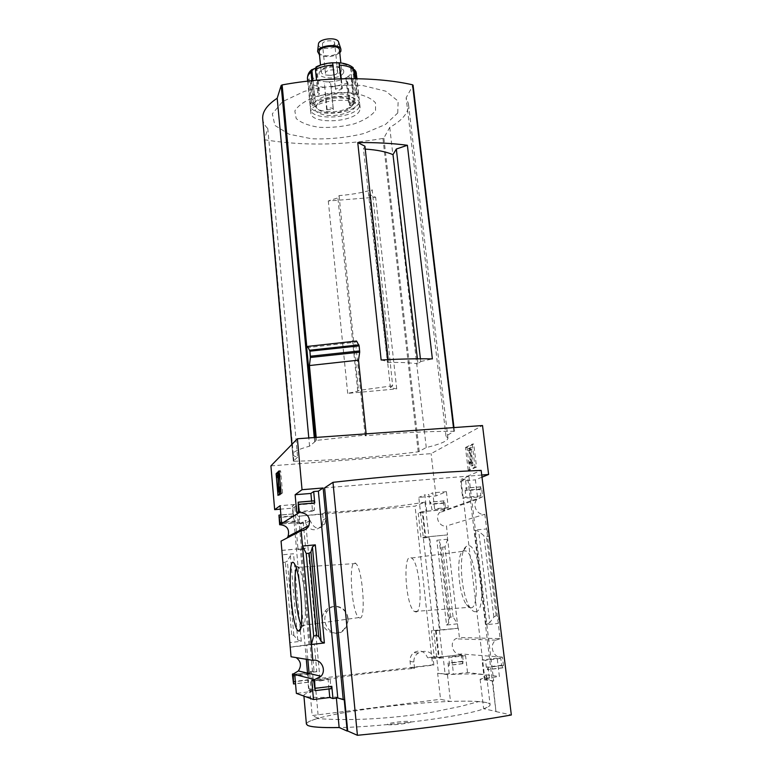 <?xml version="1.0" encoding="UTF-8"?>
<svg xmlns="http://www.w3.org/2000/svg" width="774" height="774" viewBox="0 0 774 774"><rect width="100%" height="100%" fill="white"/><g stroke="black" fill="none" stroke-linecap="round" stroke-linejoin="round"><path stroke-width="0.58" stroke-dasharray="3.87 2.9" d="M424.994 502.123C395.998 506.96 353.699 511.304 325.303 512.349L325.883 518.483L324.848 523.959C319.14 530.451 314.244 529.31 310.151 520.554L305.537 520.476L320.155 680.994C338.364 676.834 378.863 671.464 414.554 668.33L413.867 661.944C413.742 657.987 415.232 655.017 418.347 653.014C425.448 649.599 431.089 651.408 435.278 658.432L442.554 657.939L424.994 502.123L415.038 506.128L298.541 516.239L313.189 679.185L432.637 664.895L415.038 506.128M347.981 618.329C348.232 622.402 347.187 625.924 344.846 628.885C335.5 641.433 318.588 624.85 327.17 611.286C331.93 602.636 346.588 605.655 347.981 618.329M434.233 656.913L438.548 657.31L435.578 630.8L431.321 630.752L434.233 656.913L443.134 656.7L461.372 654.611L438.548 657.31M418.231 513.085L421.027 538.182L425.071 537.011L422.227 511.585L418.231 513.085L422.972 512.669L425.787 537.736L421.027 538.182M414.554 668.33L410.742 667.807L433.856 665.04L432.966 657.058L442.554 657.939M433.856 665.04L432.637 664.895M320.155 680.994L313.189 679.185M325.303 512.349L322.661 513.791L298.541 516.239M311.622 644.229L314.341 644.461L316.808 671.706L314.041 671.106L311.622 644.229L290.047 647.161M303.244 522.073L305.604 548.156L303.05 549.211L300.728 523.466L303.244 522.073L279.598 524.153M299.238 515.823L299.944 523.592L305.537 520.476M425.787 537.736L429.589 536.643L447.488 534.911L446.453 525.962C439.709 527.307 434.611 517.671 439.4 512.669L444.615 510.172L443.483 503.235L443.802 500.952L444.837 502.723L445.514 508.547L448.272 507.56L446.414 491.664L435.956 495.921L418.811 497.382L438.442 673.157L437.639 673.254L440.541 699.28L450.497 701.457C467.157 700.847 478.893 701.167 485.695 702.424C488.549 703.005 490.019 703.76 490.097 704.688C490.145 705.83 487.997 707.175 483.634 708.732L483.837 708.771C465.116 716.25 384.378 726.912 339.273 727.56M344.198 699.522L336.293 697.055C315.047 697.887 304.23 697.306 303.863 695.333C303.988 694.094 307.994 692.546 315.889 690.698L309.774 688.783L312.164 715.563L440.541 699.28M309.774 688.783L308.932 688.889L307.578 673.757M306.291 659.284L295.126 533.857M295.039 532.831L292.833 508.112L280.382 509.166M270.91 465.88L431.108 453.641L482.521 425.536M435.956 495.921L431.108 453.641M461.372 654.611L461.304 653.991C453.438 655.801 448.688 643.213 455.557 638.831L459.388 637.476L458.314 628.236L435.578 630.8M314.341 644.461L290.231 647.18M316.808 671.706L292.591 674.56M291.053 656.768L296.152 657.61M458.314 628.236L431.321 630.752M314.041 671.106L308.942 671.706L311.438 672.267L292.591 674.493M436.159 630.21L439.09 656.342M307.858 659.545L306.543 644.81M447.488 534.911L425.071 537.011M305.604 548.156L281.862 550.372M303.05 549.211L298.048 549.675L296.568 533.122M281.697 550.449L300.351 548.708L298.048 549.675M444.557 509.621L422.227 511.585M287.106 537.978L281.059 541.094M300.728 523.466L295.745 523.901L298.009 522.614L279.608 524.24M296.471 532.077L295.745 523.901M444.237 509.737L426.726 511.275L422.972 512.669M475.304 611.712C488.81 612.66 478.835 537.959 466.77 546.221C458.024 549.279 460.549 594.596 470.215 607.9C471.947 610.473 473.64 611.75 475.304 611.712M481.999 477.171L475.391 479.861L477.5 497.101L480.818 495.911L480.025 489.497L480.722 486.836L481.699 488.868L482.666 496.714L476.91 499.472C471.647 505.025 477.374 515.755 484.834 514.275L446.453 525.962M484.834 514.275L486.633 528.952L474.694 530.064L478.729 531.361L483.895 535.656L486.44 536.479L489.168 536.227L486.633 528.952L500.139 638.656L459.388 637.476M457.976 628.236L447.169 535.008M426.726 511.275L424.868 494.809L418.811 497.382M443.483 503.235L429.976 504.406L428.844 494.47L424.868 494.809M440.145 630.239L429.589 536.643M447.653 539.236L436.875 540.252L439.429 541.694L440.987 546.28L442.564 547.17L444.992 546.937L447.653 539.236M446.55 625.053L448.746 623.099L449.239 618.271L450.603 617.072L453.051 616.801L457.463 623.825L446.55 625.053L436.875 540.252M298.009 522.614L296.49 505.683L292.291 506.041L294.584 504.484L296.055 520.912L294.497 521.811L293.965 515.803L281.049 516.926M293.965 515.803L293.327 513.936L293.201 516.277L292.291 506.041M308.99 645.023L300.351 548.708M297.748 639.934L301.289 641.288L289.65 642.594L289.031 634.883L291.653 634.603L293.849 635.435L297.748 639.934L290.356 555.79L293.549 553.749L282.075 554.832L282.781 562.466L285.364 562.224L287.348 560.957L290.356 555.79M292.833 508.112L296.49 505.683M308.932 688.889L313.044 690.176L311.438 672.267M500.139 638.656L495.902 640.175C488.317 645.081 493.696 659.148 502.413 657.126L503.439 665.447L502.974 667.817L501.61 665.272L500.768 658.451L497.179 658.171L499.414 676.524L467.525 672.48L453.506 674.183L449.181 673.593L445.089 674.096L443.134 656.7M445.089 674.096L438.442 673.157M476.542 467.032L469.692 470.05L466.954 447.44L473.717 443.995L476.542 467.032L475.023 467.148L468.202 470.176L469.692 470.05M482.666 496.714L444.615 510.172M502.413 657.126L461.304 653.991M467.525 672.48L465.561 655.636L462.581 655.404L463.297 661.538L462.688 663.647L461.033 654.581M449.181 673.593L447.991 663.047L449.065 665.34L449.404 663.202L448.707 657.039L451.571 657.3L453.506 674.183M313.044 690.176L308.72 690.708L307.752 679.824L293.027 681.594M392.65 385.791L358.497 390.464L357.752 391.189L347.7 393.376L396.714 388.896L390.415 387.726L392.65 385.791L372.188 189.794C361.835 192.784 350.796 194.709 339.089 195.59L337.89 197.873L328.292 200.979L375.651 197.254L369.401 194.506L372.188 189.794M390.415 387.726L369.401 194.506M417.409 358.807L418.008 363.877L420.717 361.526L420.408 358.797M381.147 359.997L388.393 361.603L387.445 362.513L363.451 149.024L365.251 149.111M364.931 146.189L363.451 149.024M388.393 361.603L388.18 359.629M339.089 195.59L358.497 390.464M357.752 391.189L337.89 197.873M306.727 347.71L355.527 342.195L356.533 341.015M297.603 457.211L293.346 461.14L293.927 461.236C332.936 460.443 374.355 457.299 418.212 451.813L426.261 447.546C440.658 444.083 447.885 440.919 447.933 438.055L445.998 436.207L453.912 431.263C428.438 431.273 398.862 432.782 365.183 435.791L366.247 434.988L316.489 440.387L309.561 446.172C298.232 449.288 292.669 452.006 292.862 454.348C293.027 455.499 294.613 456.447 297.603 457.211L267.794 128.552L264.524 139.117M365.183 435.791L355.527 342.195M366.247 434.988L366.131 433.846M315.531 441.257L315.182 437.484M316.489 440.387L316.208 437.416M481.738 475.033L468.87 476.087L493.677 680.917L492.748 681.033L495.97 711.596L467.525 476.194L481.157 470.379M324.587 487.862L467.525 476.194M493.677 680.917L484.959 679.698L489.497 679.127L484.234 678.411L499.414 676.524M437.639 673.254L447.459 674.638C472.217 673.341 485.279 673.815 486.662 676.05C486.682 676.911 484.505 677.976 480.132 679.253L492.748 681.033M503.439 665.447L488.075 667.314L487.339 669.655L486.314 667.13L485.492 660.29L482.028 659.98L484.234 678.411M488.075 667.314L489.497 679.127M489.816 622.567L486.149 624.763L498.262 623.399L498.93 615.369L496.173 615.678L493.86 617.052L489.816 622.567L478.729 531.361M460.646 481.08L465.416 479.067L466.741 490.126L465.793 488.084L465.135 490.755L465.909 497.198L462.717 498.379L460.646 481.08L475.391 479.861M429.976 504.406L430.654 502.055L431.95 509.737L434.601 508.76L432.772 492.815L428.844 494.47M307.752 679.824L308.304 682.194L308.603 680.056L308.033 673.699L309.745 674.106L311.303 691.54L296.365 693.369M311.303 691.54L308.72 690.708M314.138 500.836L314.428 510.211L312.551 511.304L311.603 501.088M330.788 686.422L314.35 688.009M328.969 688.918L328.002 678.44L330.092 678.933L330.75 686.016M315.889 690.698L318.385 718.311L317.263 718.562C357.714 721.591 401.396 717.217 432.24 712.167L460.83 706.352L478.864 701.573L485.695 702.424C492.225 703.76 491.606 705.878 483.837 708.771L496.434 711.538M495.97 711.596L511.343 714.983M447.459 674.638L450.497 701.457M480.132 679.253L483.634 708.732M336.293 697.055L336.39 698.119M306.398 724.077C306.485 722.432 310.48 720.507 318.385 718.311M478.864 701.573C471.676 701.041 462.165 700.992 450.323 701.428C408.091 702.86 344.12 710.9 318.278 718.272L312.164 715.563M468.202 470.176L465.464 447.546L466.954 447.44M465.464 447.546L472.208 444.112L473.717 443.995M472.575 465.851L470.592 462.929L470.582 461.73L472.111 463.365L470.495 450.042L469.683 450.439L469.479 448.746L471.734 447.614L471.947 449.317L471.134 449.723L473.069 465.629L471.066 465.967L469.092 463.046L470.592 462.929M469.092 463.046L469.083 461.846L470.611 463.481L468.986 450.149L468.183 450.555L467.98 448.862L470.224 447.73L470.437 449.433L469.625 449.839L471.56 465.745L473.069 465.629M471.56 465.745L471.066 465.967M469.625 449.839L471.134 449.723M470.437 449.433L471.947 449.317M470.224 447.73L471.734 447.614M467.98 448.862L469.479 448.746M468.183 450.555L469.683 450.439M468.986 450.149L470.495 450.042M470.611 463.481L472.111 463.365M469.828 462.504L471.337 462.388M469.083 461.846L470.582 461.73M472.208 444.112L475.023 467.148M279.191 472.082L280.594 470.766L282.529 492.883L281.02 492.999M282.529 492.883L279.482 495.302L277.992 495.428M279.482 495.302L279.395 494.305M279.201 492.08L278.282 481.544M277.924 477.394L277.692 474.752M280.594 470.766L279.095 470.882M280.904 491.635L281.126 486.827L280.488 486.875M279.327 487.194L281.126 486.827M280.827 487.078L280.72 489.478L279.221 489.603M280.091 486.904L280.72 489.478M280.391 491.983L279.724 487.533L279.82 477.103L279.724 476.474L278.766 477.326L278.582 475.188L279.994 473.882L280.13 482.744M280.188 476.039L279.549 476.087M279.994 473.882L279.356 473.94M278.582 475.188L277.092 475.304M387.803 724.551C391.112 725.78 414.448 722.722 410.578 721.581C407.056 720.41 384.388 723.371 387.803 724.551M317.263 718.562C310.335 720.565 306.707 722.345 306.378 723.893M484.959 679.698L461.004 479.435L465.416 479.067M497.179 658.171L482.028 659.98M500.768 658.451L485.492 660.29M480.818 495.911L465.909 497.198M477.5 497.101L462.717 498.379M468.87 476.087L461.004 479.435M465.561 655.636L451.571 657.3M462.581 655.404L448.707 657.039M446.414 491.664L432.772 492.815M448.272 507.56L434.601 508.76M445.514 508.547L431.95 509.737M312.551 511.304L296.742 512.669M314.428 510.211L298.474 511.585M328.002 678.44L311.777 680.385M330.092 678.933L313.712 680.897M309.745 674.106L294.846 675.876M308.033 673.699L293.259 675.45M294.584 504.484L280.082 505.712M296.055 520.912L281.504 522.189M294.497 521.811L280.072 523.079M289.031 634.883L282.781 562.466M453.051 616.801L444.992 546.937M498.93 615.369L489.168 536.227M470.727 607.813C480.693 608.974 476 554.639 465.88 550.943L463.355 550.817C455.789 553.362 458.005 593.029 466.354 604.542L469.025 607.348L470.727 607.813M415.812 611.934C423.804 613.143 419.614 561.711 411.458 558.006C402.345 551.059 405.412 606.1 414.448 611.479L415.812 611.934M359.823 618.01C366.383 619.394 362.503 567.826 355.759 563.511C348.039 555.771 351.193 612.36 358.778 617.584L359.823 618.01M301.26 624.724L302.75 626.089C307.8 627.83 304.879 577.627 299.393 568.464L298.619 567.245C297.719 566.258 296.964 566.616 296.336 568.319M309.561 446.172L308.797 437.939M264.447 139.552L265.018 139.833C302.421 145.88 341.731 145.415 382.956 138.44L383.875 138.004L389.748 127.381C402.857 120.105 409.078 112.201 408.43 103.677L406.127 97.785L413.016 85.324L454.348 431.408M347.7 393.376L328.292 200.979M396.714 388.896L375.651 197.254M426.261 447.546L389.748 127.381M445.998 436.207L406.127 97.785M262.715 118.993C263.083 122.447 264.776 125.63 267.794 128.552M397.739 113.004L398.136 101.123L385.781 91.187L362.542 85.498C342.872 84.434 323.484 86.398 304.376 91.38L282.607 101.617L272.322 113.846L274.925 125.446L289.089 134.221L311.574 138.749C329.395 139.426 346.975 137.646 364.312 133.409L385.5 124.45L397.739 113.004M375.564 110.45L375.477 102.797C371.268 98.085 363.587 94.805 352.412 92.957C339.989 92.319 327.731 93.557 315.657 96.673C305.033 100.726 298.096 105.487 294.846 110.953L296.181 118.49C301.086 122.873 308.913 125.833 319.681 127.362C331.34 127.836 342.843 126.675 354.192 123.859C364.457 120.202 371.588 115.732 375.564 110.45M420.717 361.526L432.376 358.894M387.445 362.513C399.955 362.193 410.143 362.648 418.008 363.877M299.944 523.592L305.459 523.098C310.103 531.158 315.637 531.912 322.052 525.343L323.232 519.847L322.661 513.791M310.151 520.554L305.459 523.098M435.278 658.432L427.567 657.687C424.549 651.079 419.953 649.396 413.79 652.637C411.042 654.862 409.804 657.823 410.075 661.509L410.742 667.807M432.966 657.058L427.567 657.687M322.168 621.106C322.719 632.135 337.367 637.263 344.256 628.885C346.858 625.876 348 622.364 347.69 618.349C347.081 606.874 331.456 602.104 324.925 611.45C322.816 614.304 321.897 617.517 322.168 621.106M358.836 102.923C354.289 115.026 310.374 117.319 310.103 105.38C307.21 92.241 359.107 86.785 359.32 100.204L358.836 102.923M358.536 95.076L353.408 94.322L356.379 92.454L358.536 95.076L356.756 78.706M356.379 92.454L354.879 78.687M342.331 88.323L341.905 88.894C339.254 90.51 337.087 90.558 335.403 89.049L335.461 88.333L342.331 88.323L341.315 78.784M335.461 88.333L334.484 79.025M317.775 92.551L319.498 93.731C318.985 95.076 317.301 95.637 314.428 95.425L313.335 95.212L317.775 92.551L316.527 80.235M313.335 95.212L311.883 80.68M310.287 103.319L308.033 80.544L308.981 77.603L311.516 103.106L315.492 104.093L312.686 105.854L310.287 103.319L311.516 103.106M312.686 105.854L310.422 83.195L312.841 77.613L312.086 76.81L308.981 77.603M326.657 109.676L324.47 84.008L327.044 109.153C329.598 107.634 331.688 107.586 333.323 108.989L333.265 109.637L326.657 109.676L327.044 109.153M333.265 109.637L330.692 83.64L328.989 81.812L326.909 81.812L324.47 84.008M350.37 105.661L347.961 83.176L346.868 80.138L349.558 105.332L348.784 104.577C349.306 103.271 350.97 102.719 353.795 102.913L354.84 103.106L350.37 105.661L349.558 105.332M354.84 103.106L352.402 80.544L351.077 77.632L347.603 76.829L345.988 78.377L346.868 80.138M352.451 67.067L350.525 67.58L354.521 69.679M315.463 68.16L316.566 67.406L316.779 66.845L316.063 66.932M359.658 110.547C355.092 122.495 311.109 124.827 310.858 113.043C307.984 100.098 359.968 94.641 360.152 107.867L359.658 110.547M359.252 106.735C354.686 118.761 310.742 121.073 310.48 109.211C307.597 96.17 359.542 90.713 359.736 104.035L359.252 106.735M355.247 106.754C352.77 112.317 337.967 116.671 326.493 115.326C314.041 112.965 311.612 108.708 319.207 102.565C328.931 97.766 339.089 96.692 349.684 99.353C354.647 101.191 356.504 103.658 355.247 106.754M353.041 104.858L349.49 108.428C340.589 112.946 331.272 113.923 321.539 111.359C315.134 108.583 314.825 105.148 320.62 101.065C329.356 96.74 338.49 95.782 348 98.182C352.48 99.836 354.153 102.062 353.041 104.858M354.831 102.942L350.883 106.909C341.005 111.94 330.672 113.023 319.875 110.169C310.529 104.829 313.547 99.769 328.921 94.979C343.269 91.864 358.11 96.586 354.831 102.942M343.588 72.621C339.709 81.889 309.039 77.69 322.4 69.621C327.963 66.854 333.778 66.245 339.834 67.783C343.056 68.954 344.304 70.56 343.588 72.621M341.392 70.734C339.699 76.084 321.287 77.013 321.181 71.74L323.745 68.218C328.369 65.916 333.207 65.413 338.248 66.69L341.557 69.592L341.392 70.734M339.486 50.02L339.322 51.19C337.648 56.715 319.304 57.605 319.188 52.158M339.776 52.806C333.381 57.063 326.609 57.76 319.459 54.886M338.654 42.309L338.528 43.721C336.796 49.497 317.737 50.097 318.404 44.331M334.542 43.692C333.575 47.05 322.545 47.582 322.477 44.273C321.752 40.616 334.513 39.271 334.639 42.986L334.542 43.692M337.59 72.611C336.593 75.813 325.506 76.384 325.457 73.23C324.741 69.747 337.58 68.402 337.687 71.943L337.59 72.611M293.201 516.277L278.853 517.516M301.289 641.288L293.549 553.749M461.826 661.393L447.991 663.047M280.343 489.787L278.853 489.903M280.082 488.191L279.385 488.249M279.82 477.103L278.321 477.219M279.724 487.533L278.234 487.649M486.149 624.763L474.694 530.064M481.699 488.868L466.741 490.126M502.974 667.817L487.639 669.694M502.674 667.788L487.339 669.655M501.61 665.272L486.314 667.13M480.722 486.836L465.793 488.084M480.441 486.943L465.522 488.191M480.025 489.497L465.135 490.755M463.297 661.538L449.404 663.202M462.939 663.676L449.065 665.34M462.688 663.647L448.823 665.311M444.837 502.723L431.282 503.903M444.034 500.865L430.499 502.036M443.802 500.952L430.286 502.123M313.809 503.555L297.874 504.9M313.983 500.933L298.019 502.278M331.601 688.725L315.153 690.727M308.603 680.056L295.349 681.642M308.449 682.233L293.675 684.003M308.304 682.194L295.533 683.723M293.452 513.859L280.875 514.942L293.549 513.878M293.327 513.936L278.959 515.174M291.653 634.603L285.364 562.224M293.849 635.435L287.348 560.957M448.746 623.099L439.429 541.694M449.239 618.271L440.987 546.28M450.603 617.072L442.564 547.17M493.86 617.052L483.895 535.656M496.173 615.678L486.44 536.479M314.631 441.499L314.263 437.552M291.827 444.46L293.336 461.169L291.846 444.44M293.927 461.236L265.018 139.833M418.212 451.813L382.956 138.44M419.218 451.6L383.875 138.004M453.912 431.263L453.477 427.616M325.883 518.483L323.232 519.847M413.867 661.944L410.075 661.509M356.417 73.559L355.953 76.403L352.402 80.544M308.033 80.544L307.452 78.706M324.364 87.249C318.278 86.814 313.625 85.469 310.422 83.195M347.961 83.176L330.943 87.239M312.086 76.81C310.19 74.004 311.216 71.16 315.173 68.276M326.909 81.812C320.407 81.58 315.715 80.196 312.841 77.661M346.21 77.671C341.402 80.196 335.655 81.57 328.989 81.812M351.212 68.364C352.867 71.227 351.657 74.052 347.603 76.829M336.4 63.081C343.105 63.371 347.816 64.842 350.525 67.493M316.566 67.406C321.413 64.755 327.305 63.313 334.242 63.081M316.015 66.97L318.636 92.89M312.938 80.573L314.428 95.425M340.841 78.793L341.905 88.894M332.685 62.888L335.403 88.904M355.498 78.696L357.298 95.289M352.46 67.115L355.237 92.803M351.077 77.632L353.795 102.913M330.721 84.008L333.323 109.115M311.254 80.138L313.789 105.516M476.91 499.472L439.4 512.669M495.902 640.175L455.557 638.831M486.662 676.05L490.097 704.688M303.863 695.333L303.93 696.087M280.304 489.768L278.872 489.884M280.343 491.954L278.853 492.071M502.558 667.749L487.233 669.616M480.944 486.856L466.006 488.113M462.61 663.618L448.746 665.282M444.189 500.884L430.654 502.055M308.255 682.155L295.523 683.684M466.354 604.542L470.215 607.9M463.355 550.817L466.77 546.221M414.448 611.479L469.025 607.348M411.458 558.006L465.88 550.943M355.759 563.511L298.619 567.245M358.778 617.584L301.87 625.595M299.393 568.464L294.933 564.691M302.615 626.079L300.476 628.759M447.933 438.055L408.43 103.677M454.406 431.35L453.961 427.577M292.862 454.348L291.953 444.324M324.867 523.969L322.052 525.343M418.347 653.014L413.79 652.637M327.17 611.286L324.925 611.45M344.846 628.885L344.256 628.885M359.32 100.204L356.978 78.716M310.103 105.38L307.694 81.135M360.152 107.867L359.736 104.035M310.858 113.043L310.48 109.211M320.62 101.065L319.207 102.565M348 98.182L349.684 99.353M349.49 108.428L350.883 106.909M321.539 111.359L319.875 110.169M323.745 68.218L322.4 69.621M338.248 66.69L339.834 67.783M341.557 69.592L340.86 62.984M321.181 71.74L320.504 65.064M337.687 71.943L334.639 42.986M325.457 73.23L322.477 44.273M316.779 66.845L319.498 93.731M332.656 62.781L335.403 89.049M350.525 67.58L353.408 94.322M345.988 78.377L348.784 104.577M330.692 83.64L333.323 108.989M312.841 77.613L315.492 104.093"/><path stroke-width="1.16" d="M307.578 673.757L307.501 672.799M307.491 672.732L306.291 659.284M295.126 533.857L295.039 532.831M280.382 509.166L274.664 509.66L270.91 465.88L297.4 438.761L302.034 489.7L295.136 494.731L296.742 512.669L298.474 511.585L298.164 502.171L299.48 512.485L279.646 524.724C286.99 525.285 289.786 529.193 288.054 536.459L287.106 537.978M292.543 673.922L314.554 679.62L315.153 690.727L313.712 680.897L311.777 680.385L313.489 699.532L296.365 693.369L294.846 675.876L293.259 675.45L293.549 683.964L292.417 674.522L298.367 670.942C301.715 665.669 300.98 661.219 296.152 657.61M291.053 656.768L281.059 541.094L301.134 530.771L302.508 546.047L306.214 553.497L309.145 553.216L310.964 551.949L312.435 546.86L315.318 544.857L302.508 546.047L312.812 660.357L291.053 656.768M308.942 671.706L307.858 659.545M279.646 524.724L278.959 515.174L280.072 523.079L281.504 522.189L280.082 505.712L274.664 509.66M296.568 533.122L296.471 532.077M298.793 631.081C304.521 633.277 301.134 575.111 294.933 564.691C286.225 547.102 290.84 629.755 298.638 631.062L298.793 631.081M281.02 492.999L277.992 495.428L276.115 473.698L279.095 470.882L281.02 492.999M301.134 530.771C304.666 530.5 307.259 528.787 308.903 525.614C310.809 517.506 307.665 513.123 299.48 512.485M297.4 438.761L482.521 425.536L488.617 474.472L481.999 477.171M314.554 679.62L321.046 676.263C326.87 669.926 320.968 658.548 312.812 660.357M365.251 149.111C376.677 149.817 385.926 151.665 392.998 154.645L396.327 149.024L407.385 145.27C392.166 143.277 375.622 142.387 357.752 142.59L364.931 146.189L388.18 359.629M392.998 154.645L417.409 358.807M420.408 358.797L396.327 149.024M316.208 437.416L309.426 365.551L310.393 357.482L309.919 351.183L307.617 346.413L306.727 347.71L315.182 437.484M307.617 346.413L356.533 341.015L359.175 345.881L359.687 352.17L358.507 360.152L366.131 433.846M481.738 475.033L488.617 474.472M302.034 489.7L323.155 487.978L343.211 699.648L344.198 699.522L347.197 731.072L339.147 727.512C321.761 727.841 311.235 727.125 307.568 725.354L306.398 724.077L303.93 696.087M332.975 482.328L357.414 735.3C414.961 729.718 466.267 722.945 511.343 714.983L481.157 470.379C437.291 472.159 387.9 476.145 332.975 482.328L324.587 487.862L347.69 731.004L347.197 731.072M330.788 686.422L331.601 688.725L331.804 686.306L332.946 698.545L337.783 697.945L343.211 699.648M332.946 698.545L329.772 697.519L313.489 699.532M311.603 501.088L310.896 493.435L313.693 491.538L314.757 502.965L298.745 504.319M298.232 502.171L314.138 500.836L314.757 502.965M329.772 697.519L328.969 688.918M324.383 642.991L321.133 641.511L318.714 636.538L316.663 635.599L313.683 635.928L311.38 644.452L324.383 642.991L315.318 544.857M357.414 735.3L347.69 731.004M336.39 698.119L339.147 727.512M279.395 494.305L279.201 492.08M278.282 481.544L277.924 477.394M277.692 474.752L277.595 473.582L276.115 473.698M277.595 473.582L279.191 472.082M279.404 491.761L278.853 492.071L278.234 487.649L278.234 476.591L277.276 477.442L277.092 475.304L278.495 474.007L278.582 488.317L278.804 489.894L279.221 489.603L279.627 486.943L279.404 491.761L280.391 491.983M280.488 486.875L279.627 486.943M280.13 482.744L280.091 486.904M279.549 476.087L278.688 476.155M279.356 473.94L278.495 474.007M278.321 477.355L277.276 477.442M306.378 723.893L307.568 725.354C311.264 727.144 321.829 727.879 339.273 727.56M310.896 493.435L295.136 494.731M313.693 491.538L318.375 491.151L323.155 487.978M337.783 697.945L318.375 491.151M313.683 635.928L306.214 553.497M296.336 568.319C292.949 576.146 296.5 617.42 301.26 624.724M309.426 365.551L358.507 360.152M413.016 85.324L412.552 84.801C377.044 76.742 326.986 76.578 282.123 84.927L281.156 85.469L277.189 98.25C266.933 105.061 262.105 111.978 262.715 118.993L291.953 444.324M308.797 437.939L277.189 98.25M357.752 142.59L381.147 359.997C399.674 358.962 416.751 358.594 432.376 358.894L407.385 145.27M356.756 78.706L355.914 71.527L354.521 69.679L355.498 78.696M354.879 78.687L353.196 67.725C349.819 64.9 345.088 63.255 339.002 62.791L340.841 78.793M341.315 78.784L339.167 62.907M334.484 79.025L332.656 62.781L339.002 62.791M316.527 80.235L315.434 69.379L316.063 66.932C320.881 64.542 326.415 63.149 332.665 62.742M311.883 80.68L311.032 72.127L311.564 69.892L315.463 68.16M352.46 67.115L353.196 67.725M320.504 65.064L319.188 52.158C317.969 46.15 339.302 43.905 339.486 50.02L340.86 62.984M319.459 54.886L317.611 51.519C318.133 45.327 338.954 43.141 340.879 49.072L340.899 51.2L339.776 52.806M318.404 44.331L318.453 43.963C318.907 38.565 336.825 36.678 338.499 41.854L338.654 42.309M280.478 491.983L278.979 492.1M279.385 488.249L278.582 488.317M331.427 688.676L315.27 690.64M331.804 686.306L315.328 688.309M295.349 681.642L293.81 681.826M295.533 683.723L293.762 683.935M281.049 516.926L279.549 517.051M279.162 515.126L280.885 514.971L279.124 515.097M316.663 635.599L309.145 553.216M318.714 636.538L310.964 551.949M321.133 641.511L312.435 546.86M309.706 350.206L358.933 344.904M309.919 351.183L359.175 345.881M310.393 356.214L359.687 350.912M310.393 357.482L359.687 352.17M314.263 437.552L281.156 85.469M291.846 444.44L264.437 139.407M453.477 427.616L412.552 84.801M306.862 347.507L282.123 84.927M356.05 72.205L356.978 78.716M339.873 65.093C346.172 65.606 350.845 67.057 353.882 69.457M315.434 69.379C320.455 66.98 326.318 65.548 333.033 65.074M307.694 81.135L307.452 78.706C307.239 76.481 308.429 74.285 311.032 72.127M311.835 69.592L312.938 80.573M308.903 525.614L288.054 536.459M321.046 676.263L298.367 670.942M314.263 500.865L298.28 502.21M331.359 688.628L315.289 690.592M295.523 683.684L293.781 683.897M300.476 628.759L298.638 631.062M291.827 444.46L264.427 139.484M453.961 427.577L413.055 85.15M307.452 78.706C307.452 74.943 308.826 72.001 311.564 69.892M355.914 71.527L356.417 73.559M318.453 43.963L317.611 51.519M338.499 41.854L340.879 49.072"/></g></svg>
